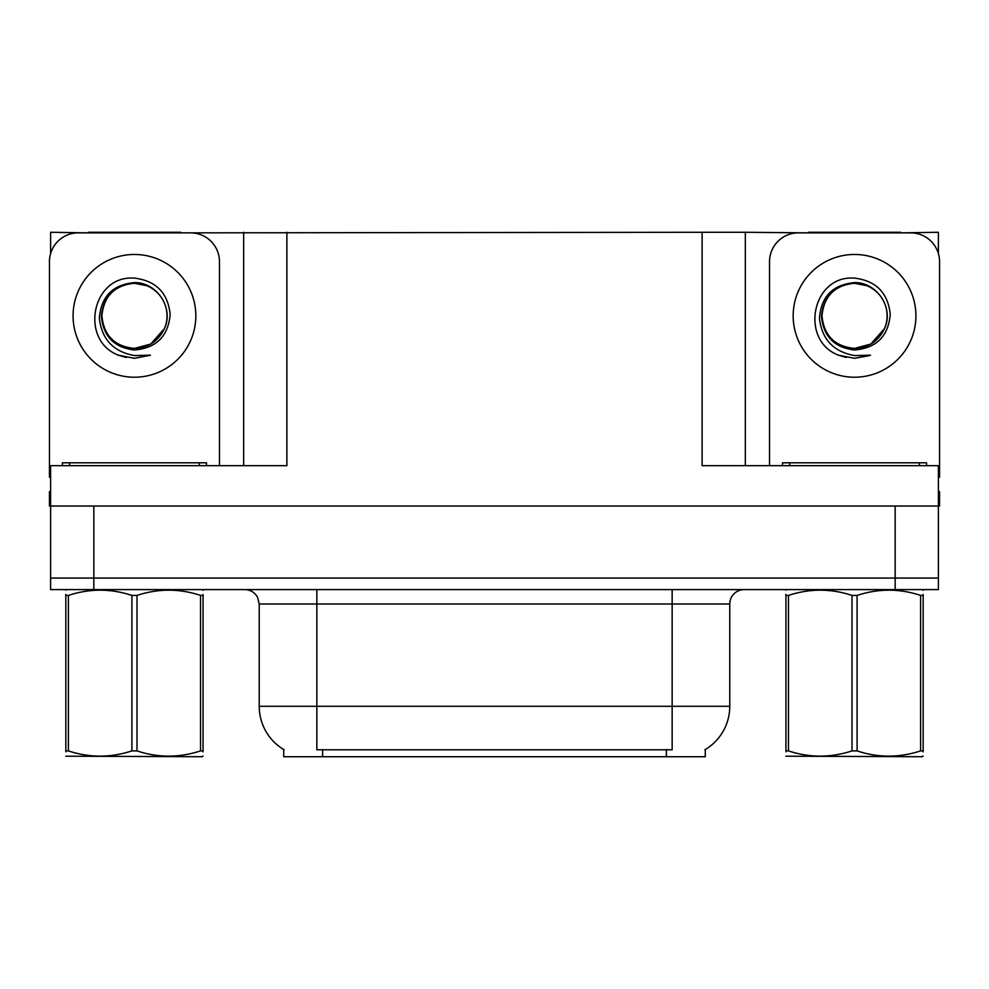 <?xml version="1.0" encoding="UTF-8"?>
<svg xmlns="http://www.w3.org/2000/svg" width="989" height="989" viewBox="0 0 989 989"><rect width="100%" height="100%" fill="white"/><g stroke="black" fill="none" stroke-linecap="round" stroke-linejoin="round"><path stroke-width="1.48" d="M705.281 749.538L705.281 756.721L283.719 756.721L283.719 749.538M93.831 589.592L938.4 589.592L938.4 578.058L50.6 578.058L50.6 506.022L93.831 506.022L93.831 578.058L50.6 578.058L50.6 589.592L93.831 589.592L93.831 578.058L938.4 578.058L938.4 506.022L93.831 506.022M180.554 232.86L702.116 232.279L702.116 465.683L938.4 465.683L938.4 506.022L939.55 506.022L939.55 491.62L938.4 491.62M50.6 491.62L49.45 491.62L49.45 506.022L50.6 506.022L50.6 465.683L286.884 465.683L286.884 232.279M88.355 232.86L50.6 232.279L50.6 253.604M900.645 232.86L938.4 232.279L938.4 253.604M243.665 232.279L243.665 465.683M702.116 232.279L745.335 232.279L745.335 465.683M745.335 232.279L808.446 232.86M900.645 232.279L808.446 232.279M88.355 232.279L180.554 232.279M284.152 749.798A50.427 50.427 0 0 1 259.229 706.294L316.851 706.294L316.851 749.798L672.149 749.798L672.149 706.294L729.771 706.294L729.771 603.995A14.402 14.402 0 0 1 744.185 589.592M259.229 706.294L259.229 603.995L257.597 597.356C254.779 592.386 250.526 589.803 244.815 589.592M704.848 749.798A50.427 50.427 0 0 0 729.771 706.294M938.4 589.592L938.4 578.058M134.455 348.412C148.362 347.868 158.351 341.254 164.434 328.558C174.089 308.098 156.93 282.149 134.455 282.631C112.684 284.622 100.989 296.527 99.357 318.347C101.78 339.375 113.475 351.775 134.455 355.57L150.427 355.187L134.455 358.315L118.581 355.236C79.169 340.624 91.705 274.732 134.455 278.119C156.015 280.765 167.92 292.868 170.157 314.415C168.217 336.297 156.311 348.153 134.455 349.982C114.403 347.683 103.375 336.52 101.373 316.468C103.276 296.267 114.304 285.203 134.455 283.262C114.675 285.215 103.82 296.07 101.892 315.85C103.82 335.63 114.675 346.484 134.455 348.412L150.736 344.048L164.434 328.558A32.563 32.563 0 0 0 146.755 285.697L134.455 283.287M50.6 477.23A28.817 28.817 0 0 0 49.45 477.205L49.45 261.665A28.817 28.817 0 0 1 78.267 232.86L190.642 232.86A28.817 28.817 0 0 1 219.459 261.665L219.459 465.683M118.729 355.298L126.209 357.499L118.729 355.298M134.455 358.315L150.427 355.187L134.455 358.315M854.545 348.412C868.453 347.868 878.442 341.254 884.525 328.558C894.18 308.098 877.008 282.149 854.545 282.631C832.775 284.622 821.08 296.527 819.448 318.347C821.871 339.375 833.566 351.775 854.545 355.57L870.518 355.187L854.545 358.315L838.672 355.236C799.26 340.624 811.796 274.732 854.545 278.119C876.106 280.765 888.011 292.868 890.248 314.415C888.307 336.297 876.402 348.153 854.545 349.982C834.493 347.683 823.466 336.52 821.463 316.468C823.367 296.267 834.395 285.203 854.545 283.262C834.765 285.215 823.911 296.07 821.983 315.85C823.911 335.63 834.765 346.484 854.545 348.412L870.827 344.048L884.525 328.558A32.563 32.563 0 0 0 866.846 285.697L854.545 283.287M769.541 465.683L769.541 261.665A28.817 28.817 0 0 1 798.358 232.86L910.733 232.86A28.817 28.817 0 0 1 939.55 261.665L939.55 477.205A28.817 28.817 0 0 0 938.4 477.23M838.82 355.298L846.3 357.499M854.545 358.315L869.244 355.681M62.418 465.683L62.418 462.803L206.491 462.803L206.491 465.683M782.509 465.683L782.509 462.803L926.582 462.803L926.582 465.683M203.066 755.967L202.176 756.721L65.843 756.202M203.066 751.838L203.066 750.898C203.066 757.871 203.066 757.871 203.066 750.898L200.52 750.898L200.52 595.415C179.442 588.443 158.265 588.443 137.001 595.415L131.908 595.415C110.817 588.443 89.653 588.443 68.389 595.415L65.843 595.415C65.843 588.43 65.843 588.43 65.843 595.415L65.843 594.463M137.001 595.415L137.001 750.898C158.092 757.871 179.256 757.871 200.52 750.898M137.001 750.898L131.908 750.898L131.908 595.415M203.066 594.476L203.066 595.415C203.066 588.43 203.066 588.43 203.066 595.415L200.52 595.415M203.066 590.26L202.176 589.592M203.066 595.415L203.066 750.898M68.389 595.415L68.389 750.898L65.843 750.898L65.843 595.415M68.389 750.898C89.467 757.871 110.644 757.871 131.908 750.898M65.843 750.898C65.843 757.871 65.843 757.871 65.843 750.898L65.843 751.838M923.157 755.967L922.255 756.721L785.934 756.202M923.157 751.838L923.157 750.898C923.157 757.871 923.157 757.871 923.157 750.898L920.611 750.898L920.611 595.415C899.533 588.443 878.356 588.443 857.092 595.415L851.999 595.415C830.908 588.443 809.744 588.443 788.48 595.415L785.934 595.415C785.934 588.43 785.934 588.43 785.934 595.415L785.934 594.463M857.092 595.415L857.092 750.898C878.183 757.871 899.347 757.871 920.611 750.898M857.092 750.898L851.999 750.898L851.999 595.415M923.157 594.476L923.157 595.415C923.157 588.43 923.157 588.43 923.157 595.415L920.611 595.415M923.157 590.26L922.255 589.592M923.157 595.415L923.157 750.898M788.48 595.415L788.48 750.898L785.934 750.898L785.934 595.415M788.48 750.898C809.558 757.871 830.735 757.871 851.999 750.898M785.934 750.898C785.934 757.871 785.934 757.871 785.934 750.898L785.934 751.838M895.169 506.022L895.169 589.592M666.388 756.721L666.388 749.538M322.612 756.721L322.612 749.538M672.149 589.592L672.149 603.995L259.229 603.995M729.771 603.995L672.149 603.995L672.149 706.294L316.851 706.294L316.851 589.592M134.455 254.47A61.38 61.38 0 0 1 195.834 315.85A61.38 61.38 0 0 1 134.455 377.217A61.38 61.38 0 0 1 73.075 315.85A61.38 61.38 0 0 1 134.455 254.47M164.434 328.558A32.563 32.563 0 0 0 146.755 285.697M854.545 254.47A61.38 61.38 0 0 1 915.925 315.85A61.38 61.38 0 0 1 854.545 377.217A61.38 61.38 0 0 1 793.166 315.85A61.38 61.38 0 0 1 854.545 254.47M884.525 328.558A32.563 32.563 0 0 0 866.846 285.697M199.284 462.803L199.284 465.683M69.626 462.803L69.626 465.683M919.374 462.803L919.374 465.683M789.716 462.803L789.716 465.683M66.745 589.592L65.843 590.112M786.824 589.592L785.934 590.112"/></g></svg>
